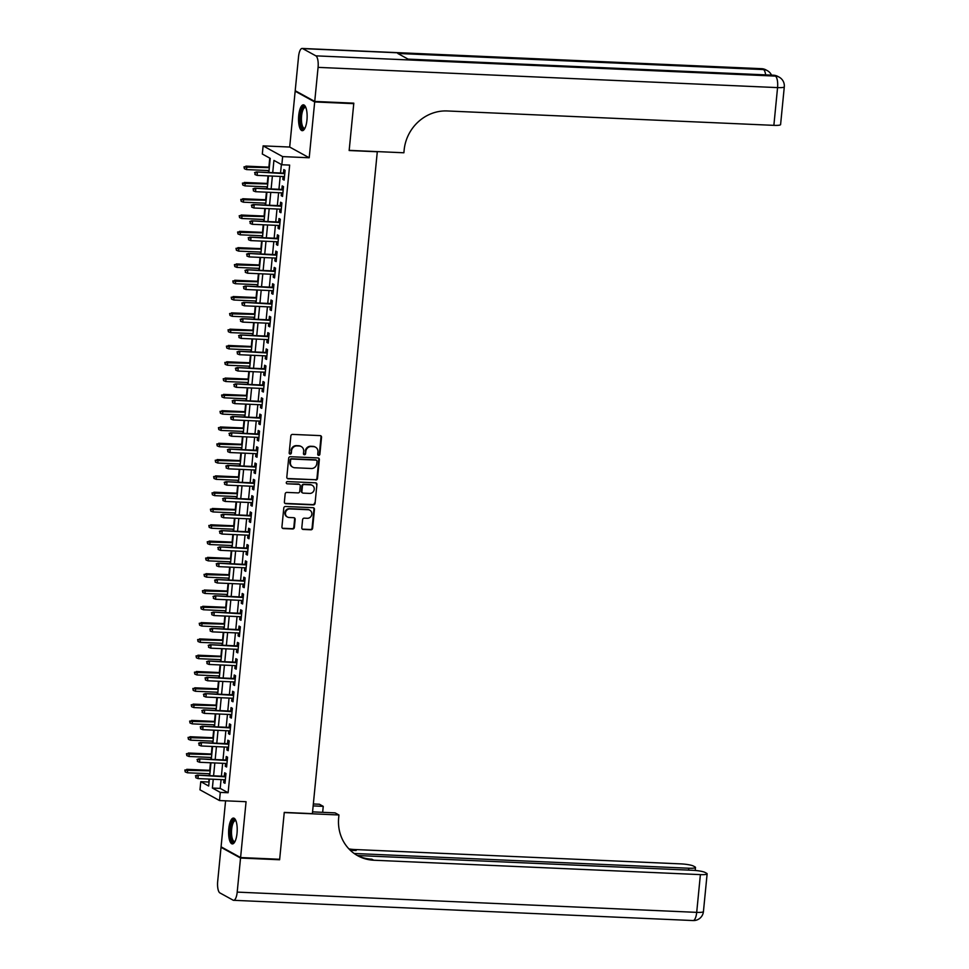 <?xml version="1.0" encoding="UTF-8"?>
<svg xmlns="http://www.w3.org/2000/svg" width="969" height="969" viewBox="0 0 969 969"><rect width="100%" height="100%" fill="white"/><g stroke="black" fill="none" stroke-linecap="round" stroke-linejoin="round"><path stroke-width="1.45" d="M318.692 455.357A1.139 1.066 118.8 0 0 319.867 454.279L321.538 437.285A1.623 1.514 118.8 0 0 320.158 435.614L292.541 434.403A1.623 1.514 118.8 0 0 290.857 435.929L289.186 452.935A1.139 1.066 118.8 0 0 290.155 454.098A1.139 1.066 118.8 0 0 291.342 453.032L291.548 450.827A5.208 4.845 118.8 0 1 296.962 445.922L299.264 446.019A5.208 4.845 118.8 0 1 303.672 451.36L303.454 453.565A1.139 1.066 118.8 0 0 304.423 454.727A1.139 1.066 118.8 0 0 305.598 453.649L305.816 451.457A5.208 4.845 118.8 0 1 311.231 446.552L313.532 446.648A5.208 4.845 118.8 0 1 317.941 451.99L317.723 454.195A1.139 1.066 118.8 0 0 318.692 455.357M318.002 455.042A1.139 1.066 118.8 0 0 319.346 453.989L321.005 436.995A1.623 1.514 118.8 0 0 320.509 435.675M289.477 453.795A1.139 1.066 118.8 0 0 290.809 452.741L291.548 450.827M303.745 454.425A1.139 1.066 118.8 0 0 305.078 453.371L305.816 451.457M237.03 833.255A12.924 4.264 -87.5 0 0 233.481 818.078A12.924 4.264 -87.5 0 0 228.793 828.737A12.924 4.264 -87.5 0 0 232.342 843.914A12.924 4.264 -87.5 0 0 237.03 833.255M306.955 120.023A12.924 4.264 -87.5 0 0 303.418 104.846A12.924 4.264 -87.5 0 0 298.731 115.505A12.924 4.264 -87.5 0 0 302.28 130.682A12.924 4.264 -87.5 0 0 306.955 120.023M301.807 527.778A1.623 1.514 118.8 0 0 303.176 529.449L310.928 529.789A1.623 1.514 118.8 0 0 312.624 528.25L314.465 509.367A1.623 1.514 118.8 0 0 313.096 507.708L285.48 506.484A1.623 1.514 118.8 0 0 283.784 508.022L281.931 526.906A1.623 1.514 118.8 0 0 283.311 528.565L292.674 528.977A1.623 1.514 118.8 0 0 294.358 527.451L295.157 519.372A1.623 1.514 118.8 0 0 293.777 517.7L289.137 517.494A4.348 4.058 118.8 0 1 285.637 512.116A4.348 4.058 118.8 0 1 289.973 508.931L308.154 509.73A4.348 4.058 118.8 0 1 311.655 515.108A4.348 4.058 118.8 0 1 307.318 518.294L304.29 518.161A1.623 1.514 118.8 0 0 302.594 519.699L301.807 527.778M221.065 779.597L220.193 788.391L228.115 792.739L220.302 792.4L219.503 800.551L199.977 789.82L200.777 781.668L208.686 786.016L209.377 779.076M352.789 103.126L353.758 103.659L349.155 150.522L377.292 151.77L312.393 813.645L284.256 812.41L279.666 859.273L240.591 857.553L246.065 801.714L219.503 800.551M353.758 103.659L314.683 101.939L295.157 91.207L289.683 147.046L263.12 145.871L282.633 156.603L281.834 164.754L273.924 160.406L272.725 172.652M289.683 147.046L309.208 157.765L314.683 101.939M309.208 157.765L282.633 156.603M228.115 792.739L289.658 165.093L281.834 164.754M315.809 480.018A1.623 1.514 118.8 0 0 317.493 478.492L319.346 459.609A1.623 1.514 118.8 0 0 317.977 457.937L290.361 456.714A1.623 1.514 118.8 0 0 288.665 458.252L286.812 477.136A1.623 1.514 118.8 0 0 288.193 478.807L315.276 479.728A1.623 1.514 118.8 0 0 316.972 478.202L318.825 459.318A1.623 1.514 118.8 0 0 318.317 457.998M316.911 484.488L315.058 503.371A1.623 1.514 118.8 0 1 313.362 504.897L285.758 503.686A1.623 1.514 118.8 0 1 284.377 502.015L285.165 493.936A1.623 1.514 118.8 0 1 286.86 492.409L298.052 492.894A1.623 1.514 118.8 0 0 299.748 491.368L300.269 486.002A1.623 1.514 118.8 0 0 298.9 484.343L287.236 483.822A1.139 1.066 118.8 0 1 286.327 482.417A1.139 1.066 118.8 0 1 287.454 481.581L315.531 482.816A1.623 1.514 118.8 0 1 316.911 484.488L315.058 503.371M225.583 800.818L221.077 846.821L240.591 857.553M296.187 91.256L295.157 91.207M283.105 176.528L282.827 179.386L284.147 180.113L285.104 170.326L283.796 169.599L283.445 173.124M281.507 192.831L281.228 195.69L282.548 196.416L283.505 186.629L282.197 185.903L281.846 189.427M279.908 209.134L279.629 211.993L280.949 212.72L281.906 202.933L280.598 202.206L280.247 205.731M278.321 225.438L278.03 228.296L279.351 229.023L280.32 219.236L278.999 218.51L278.648 222.022M276.722 241.741L276.431 244.6L277.752 245.327L278.721 235.54L277.4 234.813L277.049 238.326M275.123 258.045L274.833 260.903L276.153 261.618L277.122 251.843L275.802 251.116L275.45 254.629M273.524 274.348L273.246 277.195L274.554 277.921L275.523 268.147L274.203 267.42L273.852 270.932M271.926 290.652L271.647 293.498L272.955 294.225L273.924 284.45L272.604 283.723L272.253 287.236M270.327 306.955L270.048 309.801L271.356 310.528L272.325 300.753L271.005 300.027L270.654 303.539M268.728 323.258L268.449 326.105L269.77 326.832L270.726 317.057L269.406 316.33L269.055 319.843M267.129 339.562L266.85 342.408L268.171 343.135L269.128 333.348L267.807 332.633L267.456 336.146M265.53 355.865L265.252 358.712L266.572 359.438L267.529 349.652L266.209 348.937L265.857 352.45M263.931 372.169L263.653 375.015L264.973 375.742L265.93 365.955L264.61 365.228L264.258 368.753M262.333 388.46L262.054 391.319L263.374 392.045L264.331 382.258L263.011 381.532L262.66 385.056M260.734 404.763L260.455 407.622L261.775 408.349L262.732 398.562L261.412 397.835L261.061 401.36M259.135 421.067L258.856 423.925L260.176 424.652L261.133 414.865L259.813 414.138L259.474 417.663M257.536 437.37L257.257 440.229L258.578 440.956L259.535 431.169L258.214 430.442L257.875 433.955M255.937 453.674L255.659 456.532L256.979 457.247L257.936 447.472L256.615 446.745L256.276 450.258M254.338 469.977L254.06 472.836L255.38 473.55L256.337 463.776L255.017 463.049L254.677 466.561M252.739 486.281L252.461 489.127L253.781 489.854L254.738 480.079L253.418 479.352L253.079 482.865M251.141 502.584L250.862 505.43L252.182 506.157L253.139 496.382L251.819 495.656L251.48 499.168M249.542 518.887L249.263 521.734L250.583 522.461L251.54 512.686L250.22 511.959L249.881 515.472M247.943 535.191L247.664 538.037L248.985 538.764L249.941 528.977L248.621 528.262L248.282 531.775M246.344 551.494L246.065 554.341L247.386 555.067L248.343 545.281L247.022 544.566L246.683 548.079M244.745 567.798L244.467 570.644L245.787 571.371L246.744 561.584L245.423 560.857L245.084 564.382M243.146 584.089L242.868 586.948L244.188 587.674L245.145 577.887L243.825 577.161L243.485 580.685M241.547 600.392L241.269 603.251L242.589 603.978L243.546 594.191L242.226 593.464L241.887 596.989M239.949 616.696L239.67 619.554L240.99 620.281L241.947 610.494L240.627 609.767L240.288 613.292M238.35 632.999L238.071 635.858L239.391 636.585L240.348 626.798L239.028 626.071L238.689 629.584M236.751 649.303L236.472 652.161L237.793 652.876L238.749 643.101L237.429 642.374L237.09 645.887M235.152 665.606L234.873 668.465L236.194 669.179L237.151 659.404L235.83 658.678L235.491 662.19M233.553 681.91L233.275 684.756L234.595 685.483L235.552 675.708L234.232 674.981L233.892 678.494M231.954 698.213L231.676 701.059L232.996 701.786L233.953 692.011L232.645 691.285L232.294 694.797M230.356 714.516L230.077 717.363L231.397 718.09L232.354 708.315L231.046 707.588L230.695 711.101M228.769 730.82L228.478 733.666L229.798 734.393L230.755 724.618L229.447 723.891L229.096 727.404M227.17 747.123L226.879 749.97L228.2 750.696L229.168 740.91L227.848 740.195L227.497 743.707M225.571 763.427L225.28 766.273L226.601 767L227.57 757.213L226.249 756.498L225.898 760.011M281.373 164.5L280.538 172.991M280.198 176.406L278.939 189.294M278.612 192.71L277.34 205.598M277.013 209.013L275.741 221.901M275.414 225.317L274.142 238.204M273.815 241.62L272.543 254.508M272.216 257.911L270.945 270.811M270.617 274.215L269.346 287.115M269.019 290.518L267.747 303.418M267.42 306.822L266.148 319.709M265.821 323.125L264.549 336.013M264.222 339.429L262.95 352.316M262.623 355.732L261.351 368.62M261.024 372.035L259.765 384.923M259.426 388.339L258.166 401.227M257.827 404.642L256.567 417.53M256.228 420.946L254.968 433.833M254.629 437.249L253.369 450.137M253.03 453.553L251.77 466.44M251.431 469.844L250.172 482.744M249.832 486.147L248.573 499.047M248.234 502.451L246.974 515.338M246.635 518.754L245.375 531.642M245.036 535.058L243.776 547.945M243.437 551.361L242.177 564.249M241.838 567.664L240.578 580.552M240.239 583.968L238.98 596.856M238.64 600.271L237.381 613.159M237.042 616.575L235.782 629.462M235.443 632.878L234.183 645.766M233.844 649.182L232.584 662.069M232.245 665.473L230.985 678.373M230.646 681.776L229.387 694.676M229.047 698.08L227.788 710.967M227.461 714.383L226.189 727.271M225.862 730.687L224.59 743.574M224.263 746.99L222.991 759.878M222.664 763.293L221.392 776.181M223.972 779.718L223.694 782.577L225.002 783.303L225.971 773.516L224.651 772.79L224.299 776.314M269.77 158.117L268.885 167.14M268.546 170.556L268.365 172.458M268.025 175.873L267.287 183.444M266.947 186.86L266.766 188.761M266.427 192.177L265.688 199.747M265.349 203.163L265.167 205.065M264.828 208.468L264.089 216.051M263.75 219.466L263.568 221.368M263.229 224.772L262.49 232.354M262.151 235.77L261.969 237.671M261.63 241.075L260.891 248.658M260.552 252.073L260.37 253.963M260.031 257.379L259.292 264.961M258.953 268.377L258.771 270.266M258.432 273.682L257.693 281.264M257.354 284.668L257.173 286.57M256.833 289.985L256.095 297.568M255.755 300.971L255.574 302.873M255.235 306.289L254.496 313.871M254.157 317.275L253.975 319.176M253.636 322.592L252.897 330.175M252.558 333.578L252.376 335.48M252.037 338.896L251.298 346.466M250.959 349.882L250.777 351.783M250.438 355.199L249.699 362.769M249.36 366.185L249.178 368.087M248.839 371.502L248.1 379.073M247.761 382.489L247.579 384.39M247.24 387.806L246.501 395.376M246.162 398.792L245.981 400.694M245.642 404.097L244.903 411.68M244.563 415.095L244.382 416.997M244.043 420.401L243.304 427.983M242.965 431.399L242.783 433.3M242.444 436.704L241.705 444.286M241.378 447.702L241.184 449.592M240.857 453.007L240.106 460.59M239.779 464.006L239.585 465.895M239.258 469.311L238.507 476.893M238.18 480.309L237.986 482.199M237.659 485.614L236.908 493.197M236.581 496.6L236.388 498.502M236.061 501.918L235.31 509.5M234.982 512.904L234.789 514.805M234.462 518.221L233.711 525.804M233.384 529.207L233.19 531.109M232.863 534.525L232.112 542.095M231.785 545.511L231.591 547.412M231.264 550.828L230.513 558.398M230.186 561.814L229.992 563.716M229.665 567.131L228.914 574.702M228.587 578.118L228.393 580.019M228.066 583.435L227.315 591.005M226.988 594.421L226.794 596.323M226.467 599.738L225.716 607.309M225.389 610.724L225.196 612.626M224.869 616.03L224.118 623.612M223.791 627.028L223.597 628.929M223.27 632.333L222.531 639.915M222.192 643.331L222.01 645.233M221.671 648.636L220.932 656.219M220.593 659.635L220.411 661.524M220.072 664.94L219.333 672.522M218.994 675.938L218.812 677.828M218.473 681.243L217.734 688.826M217.395 692.229L217.213 694.131M216.874 697.547L216.135 705.129M215.796 708.533L215.615 710.434M215.275 713.85L214.537 721.433M214.197 724.836L214.016 726.738M213.677 730.154L212.938 737.724M212.599 741.14L212.417 743.041M212.078 746.457L211.339 754.027M211 757.443L210.818 759.345M210.479 762.76L209.74 770.331M209.401 773.746L209.219 775.648M208.88 779.064L209.062 782.262M208.589 782.007L200.777 781.668M268.849 172.482L270.23 158.371L262.32 154.023L263.12 145.871M213.241 779.246L212.381 788.051L220.302 792.4M272.386 176.055L271.126 188.955M270.787 192.359L269.527 205.258M269.188 208.662L267.928 221.562M267.589 224.965L266.33 237.853M265.99 241.269L264.731 254.157M264.392 257.572L263.132 270.46M262.805 273.876L261.533 286.763M261.206 290.179L259.934 303.067M259.607 306.483L258.335 319.37M258.008 322.786L256.737 335.674M256.41 339.089L255.138 351.977M254.811 355.393L253.539 368.281M253.212 371.696L251.94 384.584M251.613 387.988L250.341 400.887M250.014 404.291L248.742 417.191M248.415 420.594L247.143 433.482M246.816 436.898L245.545 449.786M245.218 453.201L243.958 466.089M243.619 469.505L242.359 482.392M242.02 485.808L240.76 498.696M240.421 502.112L239.161 514.999M238.822 518.415L237.562 531.303M237.223 534.718L235.964 547.606M235.624 551.022L234.365 563.91M234.026 567.325L232.766 580.213M232.427 583.617L231.167 596.516M230.828 599.92L229.568 612.82M229.229 616.223L227.969 629.111M227.63 632.527L226.371 645.415M226.031 648.83L224.772 661.718M224.433 665.134L223.173 678.021M222.834 681.437L221.574 694.325M221.235 697.741L219.975 710.628M219.636 714.044L218.376 726.932M218.037 730.347L216.777 743.235M216.438 746.651L215.179 759.539M214.839 762.954L213.58 775.842M209.704 775.672L210.976 762.773M211.303 759.369L212.562 746.481M212.901 743.066L214.161 730.178M214.5 726.762L215.76 713.874M216.099 710.459L217.359 697.571M217.698 694.155L218.958 681.268M219.297 677.852L220.557 664.964M220.896 661.548L222.155 648.661M222.495 645.245L223.754 632.357M224.093 628.942L225.353 616.054M225.692 612.638L226.952 599.75M227.291 596.347L228.551 583.447M228.89 580.043L230.15 567.144M230.489 563.74L231.748 550.852M232.088 547.437L233.347 534.549M233.686 531.133L234.946 518.245M235.285 514.83L236.545 501.942M236.884 498.526L238.144 485.639M238.483 482.223L239.743 469.335M240.082 465.919L241.342 453.032M241.681 449.616L242.94 436.728M243.28 433.313L244.539 420.425M244.866 417.009L246.138 404.121M246.465 400.718L247.737 387.818M248.064 384.414L249.336 371.515M249.663 368.111L250.935 355.211M251.262 351.808L252.534 338.92M252.861 335.504L254.132 322.616M254.459 319.201L255.731 306.313M256.058 302.897L257.33 290.01M257.657 286.594L258.929 273.706M259.256 270.29L260.528 257.403M260.855 253.987L262.127 241.099M262.454 237.684L263.713 224.796M264.053 221.38L265.312 208.492M265.651 205.077L266.911 192.189M267.25 188.785L268.51 175.886M220.193 788.391L212.381 788.051M282.827 179.386L284.22 179.447M281.228 195.69L282.621 195.75M279.629 211.993L281.022 212.054M278.03 228.296L279.423 228.357M276.431 244.6L277.824 244.66M274.833 260.903L276.226 260.964M273.246 277.195L274.627 277.267M271.647 293.498L273.028 293.559M270.048 309.801L271.429 309.862M268.449 326.105L269.83 326.165M266.85 342.408L268.231 342.469M265.252 358.712L266.632 358.772M263.653 375.015L265.034 375.076M262.054 391.319L263.435 391.379M260.455 407.622L261.836 407.683M258.856 423.925L260.237 423.986M257.257 440.229L258.638 440.289M255.659 456.532L257.039 456.593M254.06 472.836L255.441 472.896M252.461 489.127L253.842 489.188M250.862 505.43L252.243 505.491M249.263 521.734L250.644 521.794M247.664 538.037L249.045 538.098M246.065 554.341L247.446 554.401M244.467 570.644L245.847 570.705M242.868 586.948L244.249 587.008M241.269 603.251L242.65 603.312M239.67 619.554L241.051 619.615M238.071 635.858L239.452 635.918M236.472 652.161L237.865 652.222M234.873 668.465L236.266 668.525M233.275 684.756L234.668 684.817M231.676 701.059L233.069 701.12M230.077 717.363L231.47 717.423M228.478 733.666L229.871 733.727M226.879 749.97L228.272 750.03M225.28 766.273L226.673 766.334M223.694 782.577L225.074 782.637M315.264 447.072A5.208 4.845 118.8 0 0 312.999 446.358L313.532 446.648M305.296 451.166A5.208 4.845 118.8 0 1 310.698 446.261L312.999 446.358M300.996 446.443A5.208 4.845 118.8 0 0 298.743 445.728L299.264 446.019M291.027 450.537A5.208 4.845 118.8 0 1 296.441 445.631L298.743 445.728M287.321 478.456A1.623 1.514 118.8 0 0 287.66 478.516L315.276 479.728M317.033 461.268A1.139 1.066 118.8 0 0 316.064 460.105L291.826 459.04A1.139 1.066 118.8 0 0 290.639 460.105L290.409 462.431A5.208 4.845 118.8 0 0 294.818 467.761L311.388 468.499A5.208 4.845 118.8 0 0 316.802 463.594L317.033 461.268M316.221 460.118A1.139 1.066 118.8 0 0 315.543 459.815L316.064 460.105M292.553 467.046A5.208 4.845 118.8 0 1 289.888 462.14L290.119 459.815A1.139 1.066 118.8 0 1 291.294 458.749L315.543 459.815M284.874 503.335A1.623 1.514 118.8 0 0 285.225 503.396L312.842 504.607A1.623 1.514 118.8 0 0 314.525 503.081M299.239 484.391A1.623 1.514 118.8 0 0 298.367 484.052L287.236 483.822M309.68 493.415A4.348 4.058 118.8 0 0 312.2 485.312A4.348 4.058 118.8 0 0 310.516 484.851L304.109 484.561A1.623 1.514 118.8 0 0 302.425 486.099L301.892 491.465A1.623 1.514 118.8 0 0 303.273 493.124L309.68 493.415M311.921 485.178A4.348 4.058 118.8 0 0 309.995 484.561L310.516 484.851M302.401 492.785A1.623 1.514 118.8 0 1 301.371 491.174L301.892 485.808A1.623 1.514 118.8 0 1 303.588 484.282L309.995 484.561M316.378 484.197A1.623 1.514 118.8 0 0 315.882 482.877M309.559 510.069A4.348 4.058 118.8 0 0 307.633 509.44L308.154 509.73M287.199 516.877A4.348 4.058 118.8 0 1 289.452 508.64L307.633 509.44M282.439 528.226A1.623 1.514 118.8 0 0 282.791 528.275L292.141 528.686A1.623 1.514 118.8 0 0 293.837 527.16L294.624 519.081A1.623 1.514 118.8 0 0 294.128 517.761M302.304 529.098A1.623 1.514 118.8 0 0 302.655 529.159L310.395 529.498A1.623 1.514 118.8 0 0 312.091 527.96L313.944 509.076A1.623 1.514 118.8 0 0 313.435 507.756M244.006 166.813L244.382 168.727L244.006 166.813L246.841 166.656L246.55 169.587L269.031 170.58M244.539 167.104L269.321 167.649M245.896 166.135L269.37 167.165M246.55 169.587L244.382 168.727M284.825 173.185L256.446 171.937L284.777 173.657M255.089 172.906L254.932 174.529L255.089 172.906L257.391 172.458L257.112 175.389L284.498 176.6M256.446 171.937L254.556 172.615M254.932 174.529L257.112 175.389M304.823 128.441A11.192 3.694 92.5 0 1 300.475 121.622A11.192 3.694 92.5 0 1 301.783 109.921A11.192 3.694 92.5 0 1 305.756 107.305M305.913 107.68A10.356 3.416 -87.5 0 0 305.332 107.511A10.356 3.416 -87.5 0 0 301.516 121.379A10.356 3.416 -87.5 0 0 304.423 128.199A10.356 3.416 -87.5 0 0 305.005 128.078M304.121 105.064A12.839 4.239 -87.5 0 0 299.93 122.191A12.839 4.239 -87.5 0 0 303.006 130.524M234.898 841.673A11.192 3.694 92.5 0 1 230.537 834.854A11.192 3.694 92.5 0 1 231.857 823.153A11.192 3.694 92.5 0 1 235.83 820.537M235.976 820.913A10.356 3.416 -87.5 0 0 235.394 820.731A10.356 3.416 -87.5 0 0 231.591 834.612A10.356 3.416 -87.5 0 0 234.486 841.431A10.356 3.416 -87.5 0 0 235.079 841.31M234.195 818.296A12.839 4.239 -87.5 0 0 230.004 835.423A12.839 4.239 -87.5 0 0 233.069 843.757M314.731 101.442L353.806 103.162L349.179 150.365L403.879 152.775L404.146 150.001A41.437 38.603 -61.2 0 1 447.218 110.963L773.868 125.352L777.562 87.61L318.074 67.37L314.731 101.442L295.206 90.711L298.549 56.638A9.944 3.282 -87.5 0 1 302.158 48.45L761.646 68.69A9.944 3.282 92.5 0 1 762.167 68.847L302.679 48.607A9.944 3.282 -87.5 0 0 302.158 48.45M318.074 67.37A9.944 3.282 -87.5 0 0 315.87 55.851L302.679 48.607M765.631 74.867A9.944 3.282 92.5 0 0 763.487 69.574A9.944 9.266 -61.2 0 1 767.315 70.64L765.994 69.913A9.944 9.266 118.8 0 0 762.167 68.847L763.487 69.574L397.762 53.452L408.324 59.254L774.037 75.364L775.357 76.091A9.944 3.282 92.5 0 1 777.562 87.61A9.944 1.514 5.6 0 0 784.296 86.847A9.944 9.944 0 0 0 779.185 77.157L777.865 76.442A9.944 9.266 118.8 0 0 774.037 75.364A9.944 3.282 92.5 0 0 773.516 75.219L408.058 59.121M784.296 86.847L780.59 124.589A9.944 1.514 -174.4 0 1 773.868 125.352M278.648 859.224L279.617 859.757L284.244 812.567L338.944 814.977L338.678 817.751A41.437 38.603 118.8 0 0 357.791 855.772A41.437 38.603 118.8 0 0 373.755 860.23L700.393 874.619A9.944 1.514 5.6 0 0 707.128 873.844A9.944 1.514 5.6 0 0 706.607 873.287L705.057 872.439A9.944 1.514 5.6 0 0 692.508 870.283L357.404 855.518M312.563 811.877L335.117 812.87L338.944 814.977M313.338 803.979L319.431 804.246L323.246 806.353L322.665 812.325M240.542 858.037L221.029 847.318L217.686 881.39A9.944 3.282 -87.5 0 0 219.89 892.909L233.081 900.153A9.944 3.282 -87.5 0 0 233.602 900.31A9.944 3.282 -87.5 0 0 237.199 892.11L240.542 858.037L279.617 859.757M221.029 847.318L222.046 847.354M313.157 805.905L323.246 806.353M354.145 853.483L688.765 868.224A9.944 1.514 5.6 0 0 695.5 867.449A9.944 1.514 5.6 0 0 694.979 866.892L693.416 866.044A9.944 1.514 5.6 0 0 680.88 863.888L354.23 849.498A41.437 38.603 118.8 0 1 348.876 848.868M349.664 849.68A41.437 38.603 118.8 0 0 356.132 850.54L350.281 850.285M356.846 855.239A41.437 38.603 118.8 0 0 371.854 859.188L373.755 860.23M242.407 183.117L242.783 185.031L242.407 183.117L245.242 182.959L244.951 185.891L267.432 186.884M242.94 183.407L267.723 183.94M244.297 182.438L267.771 183.468M244.951 185.891L242.783 185.031M240.809 199.42L241.184 201.334L240.809 199.42L243.643 199.263L243.364 202.194L265.833 203.187M241.342 199.711L266.124 200.244M242.698 198.742L266.172 199.771M243.364 202.194L241.184 201.334M239.21 215.712L239.585 217.637L239.21 215.712L242.044 215.566L241.765 218.497L264.234 219.491M239.743 216.002L264.525 216.547M241.099 215.033L264.573 216.075M241.765 218.497L239.585 217.637M237.611 232.015L237.986 233.941L237.611 232.015L240.445 231.857L240.167 234.801L262.647 235.794M238.144 232.306L262.926 232.851M239.5 231.337L262.974 232.378M240.167 234.801L237.986 233.941M283.227 189.488L254.847 188.228L283.178 189.96M253.49 189.197L253.333 190.832L253.49 189.197L255.792 188.761L255.513 191.692L282.9 192.892M254.847 188.228L252.957 188.907M253.333 190.832L255.513 191.692M281.628 205.791L253.248 204.532L281.591 206.264M251.892 205.501L251.734 207.136L251.892 205.501L254.193 205.053L253.914 207.996L281.301 209.195M253.248 204.532L251.359 205.21M251.734 207.136L253.914 207.996M280.029 222.095L251.649 220.835L279.993 222.567M250.293 221.804L250.135 223.439L250.293 221.804L252.594 221.356L252.315 224.299L279.702 225.498M251.649 220.835L249.76 221.513M250.135 223.439L252.315 224.299M278.43 238.386L250.05 237.139L278.394 238.871M248.694 238.108L248.536 239.743L248.694 238.108L250.995 237.659L250.717 240.603L278.103 241.802M250.05 237.139L248.161 237.817M248.536 239.743L250.717 240.603M236.012 248.318L236.388 250.244L236.012 248.318L238.846 248.161L238.568 251.104L261.049 252.085M236.545 248.609L261.327 249.154M237.902 247.64L261.376 248.682M238.568 251.104L236.388 250.244M276.831 254.69L248.452 253.442L276.795 255.174M247.095 254.411L246.938 256.046L247.095 254.411L249.396 253.963L249.118 256.894L276.504 258.105M248.452 253.442L246.562 254.12M246.938 256.046L249.118 256.894M234.413 264.622L234.789 266.548L234.413 264.622L237.248 264.464L236.969 267.408L259.45 268.389M234.946 264.912L259.728 265.458M236.303 263.943L259.777 264.985M236.969 267.408L234.789 266.548M275.244 270.993L246.853 269.745L275.196 271.477M245.496 270.714L245.339 272.35L245.496 270.714L247.798 270.266L247.519 273.197L274.905 274.409M246.853 269.745L244.963 270.424M245.339 272.35L247.519 273.197M232.814 280.925L233.19 282.851L232.814 280.925L235.649 280.768L235.37 283.711L257.851 284.692M233.347 281.216L258.129 281.761M234.704 280.247L258.178 281.289M235.37 283.711L233.19 282.851M273.646 287.296L245.254 286.049L273.597 287.781M243.897 287.018L243.74 288.653L243.897 287.018L246.211 286.57L245.92 289.501L273.306 290.712M245.254 286.049L243.376 286.727M243.74 288.653L245.92 289.501M231.216 297.229L231.591 299.155L231.216 297.229L234.05 297.071L233.771 300.002L256.252 300.996M231.748 297.519L256.531 298.064M233.105 296.55L256.579 297.58M233.771 300.002L231.591 299.155M272.047 303.6L243.655 302.352L271.998 304.084M242.298 303.321L242.141 304.944L242.298 303.321L244.612 302.873L244.321 305.804L271.708 307.016M243.655 302.352L241.778 303.031M242.141 304.944L244.321 305.804M229.617 313.532L229.992 315.458L229.617 313.532L232.451 313.375L232.172 316.306L254.653 317.299M230.15 313.823L254.932 314.368M231.506 312.854L254.98 313.883M232.172 316.306L229.992 315.458M270.448 319.903L242.056 318.656L270.399 320.388M240.7 319.625L240.542 321.248L240.7 319.625L243.013 319.176L242.722 322.108L270.109 323.319M242.056 318.656L240.179 319.334M240.542 321.248L242.722 322.108M228.03 329.835L228.393 331.749L228.03 329.835L230.864 329.678L230.574 332.609L253.054 333.602M228.551 330.126L253.333 330.671M229.907 329.157L253.381 330.187M230.574 332.609L228.393 331.749M268.849 336.207L240.457 334.959L268.801 336.679M239.101 335.928L238.943 337.551L239.101 335.928L241.414 335.48L241.124 338.411L268.51 339.622M240.457 334.959L238.58 335.637M238.943 337.551L241.124 338.411M226.431 346.139L226.794 348.053L226.431 346.139L229.265 345.981L228.975 348.913L251.455 349.906M226.952 346.43L251.734 346.975M228.309 345.461L251.783 346.49M228.975 348.913L226.794 348.053M267.25 352.51L238.858 351.262L267.202 352.982M237.502 352.231L237.344 353.855L237.502 352.231L239.815 351.783L239.525 354.715L266.911 355.926M238.858 351.262L236.981 351.941M237.344 353.855L239.525 354.715M224.832 362.442L225.196 364.356L224.832 362.442L227.667 362.285L227.376 365.216L249.857 366.209M225.353 362.733L250.147 363.278M226.71 361.764L250.184 362.794M227.376 365.216L225.196 364.356M265.651 368.814L237.26 367.566L265.603 369.286M235.903 368.535L235.746 370.158L235.903 368.535L238.217 368.087L237.926 371.018L265.312 372.229M237.26 367.566L235.382 368.244M235.746 370.158L237.926 371.018M223.233 378.746L223.597 380.66L223.233 378.746L226.068 378.588L225.777 381.52L248.258 382.513M223.754 379.036L248.548 379.582M225.111 378.067L248.585 379.097M225.777 381.52L223.597 380.66M264.053 385.117L235.661 383.857L264.004 385.589M234.304 384.826L234.147 386.461L234.304 384.826L236.618 384.39L236.327 387.321L263.713 388.521M235.661 383.857L233.783 384.548M234.147 386.461L236.327 387.321M221.635 395.049L221.998 396.963L221.635 395.049L224.469 394.892L224.178 397.823L246.659 398.816M222.155 395.34L246.95 395.873M223.512 394.371L246.986 395.4M224.178 397.823L221.998 396.963M262.454 401.42L234.062 400.161L262.405 401.893M232.705 401.13L232.548 402.765L232.705 401.13L235.019 400.681L234.728 403.625L262.115 404.824M234.062 400.161L232.185 400.839M232.548 402.765L234.728 403.625M220.036 411.353L220.399 413.266L220.036 411.353L222.87 411.195L222.579 414.126L245.06 415.12M220.557 411.631L245.351 412.176M221.913 410.674L245.387 411.704M222.579 414.126L220.399 413.266M260.855 417.724L232.463 416.464L260.806 418.196M231.107 417.433L230.949 419.068L231.107 417.433L233.42 416.985L233.129 419.928L260.516 421.127M232.463 416.464L230.586 417.142M230.949 419.068L233.129 419.928M218.437 427.644L218.8 429.57L218.437 427.644L221.271 427.499L220.98 430.43L243.461 431.423M218.958 427.935L243.752 428.48M220.314 426.966L243.8 428.007M220.98 430.43L218.8 429.57M259.256 434.015L230.864 432.768L259.207 434.5M229.508 433.737L229.35 435.372L229.508 433.737L231.821 433.288L231.53 436.232L258.917 437.431M230.864 432.768L228.987 433.446M229.35 435.372L231.53 436.232M216.838 443.947L217.201 445.873L216.838 443.947L219.672 443.79L219.382 446.733L241.862 447.714M217.359 444.238L242.153 444.783M218.715 443.269L242.202 444.311M219.382 446.733L217.201 445.873M257.657 450.319L229.265 449.071L257.609 450.803M227.909 450.04L227.751 451.675L227.909 450.04L230.222 449.592L229.932 452.535L257.318 453.734M229.265 449.071L227.388 449.749M227.751 451.675L229.932 452.535M215.239 460.251L215.602 462.177L215.239 460.251L218.073 460.093L217.783 463.037L240.264 464.018M215.76 460.541L240.554 461.087M217.117 459.572L240.603 460.614M217.783 463.037L215.602 462.177M256.058 466.622L227.667 465.374L256.01 467.106M226.31 466.343L226.152 467.979L226.31 466.343L228.623 465.895L228.333 468.826L255.719 470.038M227.667 465.374L225.789 466.053M226.152 467.979L228.333 468.826M213.64 476.554L214.004 478.48L213.64 476.554L216.475 476.397L216.184 479.34L238.665 480.321M214.161 476.845L238.955 477.39M215.518 475.876L239.004 476.918M216.184 479.34L214.004 478.48M254.459 482.925L226.068 481.678L254.411 483.41M224.711 482.647L224.554 484.282L224.711 482.647L227.025 482.199L226.734 485.13L254.12 486.341M226.068 481.678L224.19 482.356M224.554 484.282L226.734 485.13M212.041 492.858L212.405 494.784L212.041 492.858L214.876 492.7L214.585 495.631L237.066 496.625M212.562 493.148L237.357 493.693M213.919 492.179L237.405 493.209M214.585 495.631L212.405 494.784M252.861 499.229L224.481 497.981L252.812 499.713M223.112 498.95L222.955 500.573L223.112 498.95L225.426 498.502L225.135 501.433L252.521 502.645M224.481 497.981L222.591 498.66M222.955 500.573L225.135 501.433M210.443 509.161L210.806 511.087L210.443 509.161L213.277 509.004L212.986 511.935L235.467 512.928M210.963 509.452L235.758 509.997M212.32 508.483L235.806 509.512M212.986 511.935L210.806 511.087M251.262 515.532L222.882 514.285L251.213 516.017M221.526 515.254L221.356 516.877L221.526 515.254L223.827 514.805L223.536 517.737L250.923 518.948M222.882 514.285L220.993 514.963M221.356 516.877L223.536 517.737M208.844 525.464L209.207 527.378L208.844 525.464L211.678 525.307L211.387 528.238L233.868 529.231M209.365 525.755L234.159 526.3M210.721 524.786L234.207 525.816M211.387 528.238L209.207 527.378M249.663 531.836L221.283 530.588L249.614 532.308M219.927 531.557L219.757 533.18L219.927 531.557L222.228 531.109L221.937 534.04L249.324 535.251M221.283 530.588L219.394 531.266M219.757 533.18L221.937 534.04M207.245 541.768L207.608 543.682L207.245 541.768L210.079 541.61L209.788 544.542L232.269 545.535M207.766 542.059L232.56 542.604M209.134 541.09L232.608 542.119M209.788 544.542L207.608 543.682M248.064 548.139L219.684 546.891L248.016 548.611M218.328 547.86L218.158 549.484L218.328 547.86L220.629 547.412L220.338 550.344L247.725 551.555M219.684 546.891L217.795 547.57M218.158 549.484L220.338 550.344M205.646 558.071L206.009 559.985L205.646 558.071L208.48 557.914L208.19 560.845L230.67 561.838M206.179 558.362L230.961 558.907M207.536 557.393L231.01 558.423M208.19 560.845L206.009 559.985M246.465 564.442L218.086 563.195L246.417 564.915M216.729 564.164L216.559 565.787L216.729 564.164L219.03 563.716L218.74 566.647L246.126 567.858M218.086 563.195L216.196 563.873M216.559 565.787L218.74 566.647M204.047 574.375L204.411 576.289L204.047 574.375L206.882 574.217L206.591 577.149L229.072 578.142M204.58 574.665L229.362 575.211M205.937 573.696L229.411 574.726M206.591 577.149L204.411 576.289M202.448 590.678L202.812 592.592L202.448 590.678L205.283 590.521L204.992 593.452L227.473 594.445M202.981 590.969L227.763 591.502M204.338 590L227.812 591.029M204.992 593.452L202.812 592.592M200.849 606.982L201.213 608.895L200.849 606.982L203.684 606.824L203.393 609.755L225.874 610.749M201.382 607.26L226.165 607.805M202.739 606.303L226.213 607.333M203.393 609.755L201.213 608.895M244.866 580.746L216.487 579.498L244.818 581.218M215.13 580.455L214.961 582.09L215.13 580.455L217.431 580.019L217.141 582.95L244.527 584.15M216.487 579.498L214.597 580.177M214.961 582.09L217.141 582.95M243.267 597.049L214.888 595.79L243.219 597.522M213.531 596.759L213.362 598.394L213.531 596.759L215.833 596.323L215.542 599.254L242.94 600.453M214.888 595.79L212.998 596.468M213.362 598.394L215.542 599.254M241.669 613.353L213.289 612.093L241.62 613.825M211.932 613.062L211.775 614.697L211.932 613.062L214.234 612.614L213.943 615.557L241.342 616.756M213.289 612.093L211.399 612.771M211.775 614.697L213.943 615.557M199.251 623.273L199.614 625.199L199.251 623.273L202.085 623.128L201.794 626.059L224.275 627.052M199.784 623.564L224.566 624.109M201.14 622.595L224.614 623.636M201.794 626.059L199.614 625.199M240.07 629.656L211.69 628.396L240.021 630.129M210.334 629.365L210.176 631.001L210.334 629.365L212.635 628.917L212.344 631.861L239.743 633.06M211.69 628.396L209.801 629.075M210.176 631.001L212.344 631.861M197.652 639.576L198.015 641.502L197.652 639.576L200.486 639.419L200.195 642.362L222.676 643.343M198.185 639.867L222.967 640.412M199.541 638.898L223.015 639.94M200.195 642.362L198.015 641.502M238.471 645.948L210.091 644.7L238.422 646.432M208.735 645.669L208.577 647.304L208.735 645.669L211.036 645.221L210.745 648.164L238.144 649.363M210.091 644.7L208.202 645.378M208.577 647.304L210.745 648.164M196.053 655.88L196.428 657.806L196.053 655.88L198.887 655.722L198.597 658.666L221.077 659.647M196.586 656.17L221.368 656.716M197.942 655.201L221.417 656.243M198.597 658.666L196.428 657.806M236.872 662.251L208.492 661.003L236.824 662.735M207.136 661.972L206.978 663.608L207.136 661.972L209.437 661.524L209.147 664.455L236.545 665.667M208.492 661.003L206.603 661.682M206.978 663.608L209.147 664.455M194.454 672.183L194.83 674.109L194.454 672.183L197.288 672.026L196.998 674.969L219.478 675.95M194.987 672.474L219.769 673.019M196.344 671.505L219.818 672.547M196.998 674.969L194.83 674.109M235.273 678.554L206.894 677.307L235.225 679.039M205.537 678.276L205.38 679.911L205.537 678.276L207.838 677.828L207.56 680.759L234.946 681.97M206.894 677.307L205.004 677.985M205.38 679.911L207.56 680.759M192.855 688.487L193.231 690.412L192.855 688.487L195.69 688.329L195.399 691.26L217.88 692.254M193.388 688.777L218.17 689.322M194.745 687.808L218.219 688.85M195.399 691.26L193.231 690.412M233.674 694.858L205.295 693.61L233.626 695.342M203.938 694.579L203.781 696.214L203.938 694.579L206.24 694.131L205.961 697.062L233.347 698.274M205.295 693.61L203.405 694.288M203.781 696.214L205.961 697.062M191.256 704.79L191.632 706.716L191.256 704.79L194.091 704.633L193.8 707.564L216.281 708.557M191.789 705.081L216.572 705.626M193.146 704.112L216.62 705.141M193.8 707.564L191.632 706.716M232.075 711.161L203.696 709.914L232.027 711.646M202.339 710.883L202.182 712.506L202.339 710.883L204.641 710.434L204.362 713.366L231.748 714.577M203.696 709.914L201.806 710.592M202.182 712.506L204.362 713.366M189.658 721.093L190.033 723.019L189.658 721.093L192.492 720.936L192.213 723.867L214.682 724.86M190.19 721.384L214.973 721.929M191.547 720.415L215.021 721.445M192.213 723.867L190.033 723.019M230.477 727.465L202.097 726.217L230.44 727.937M200.74 727.186L200.583 728.809L200.74 727.186L203.042 726.738L202.763 729.669L230.15 730.88M202.097 726.217L200.208 726.895M200.583 728.809L202.763 729.669M188.059 737.397L188.434 739.311L188.059 737.397L190.893 737.239L190.614 740.171L213.083 741.164M188.592 737.688L213.374 738.233M189.948 736.719L213.422 737.748M190.614 740.171L188.434 739.311M228.878 743.768L200.498 742.52L228.841 744.24M199.142 743.489L198.984 745.113L199.142 743.489L201.443 743.041L201.164 745.973L228.551 747.184M200.498 742.52L198.609 743.199M198.984 745.113L201.164 745.973M186.46 753.7L186.835 755.614L186.46 753.7L189.294 753.543L189.016 756.474L211.496 757.467M186.993 753.991L211.775 754.536M188.349 753.022L211.823 754.052M189.016 756.474L186.835 755.614M227.279 760.071L198.899 758.824L227.243 760.544M197.543 759.793L197.385 761.416L197.543 759.793L199.844 759.345L199.566 762.276L226.952 763.487M198.899 758.824L197.01 759.502M197.385 761.416L199.566 762.276M184.861 770.004L185.236 771.918L184.861 770.004L187.695 769.846L187.417 772.777L209.898 773.771M185.394 770.294L210.176 770.839M186.751 769.325L210.225 770.355M187.417 772.777L185.236 771.918M225.68 776.375L197.301 775.127L225.644 776.847M195.944 776.096L195.786 777.719L195.944 776.096L198.245 775.648L197.967 778.579L225.353 779.791M197.301 775.127L195.411 775.806M195.786 777.719L197.967 778.579M315.87 55.851L775.357 76.091A9.944 9.266 -61.2 0 1 779.185 77.157M356.132 850.54L354.23 849.498M237.199 892.11L696.699 912.362L700.393 874.619M688.584 870.101L688.765 868.224M696.699 912.362A9.944 3.282 92.5 0 1 693.089 920.55A9.944 9.944 0 0 0 703.433 911.587A9.944 1.514 -174.4 0 1 696.699 912.362M771.53 75.134A9.944 9.944 0 0 0 767.315 70.64M765.994 69.913A9.944 9.944 0 0 0 761.646 68.69M777.865 76.442A9.944 9.944 0 0 0 773.516 75.219M695.197 870.465L695.5 867.449M233.602 900.31L693.089 920.55M703.433 911.587L707.128 873.844"/></g></svg>
